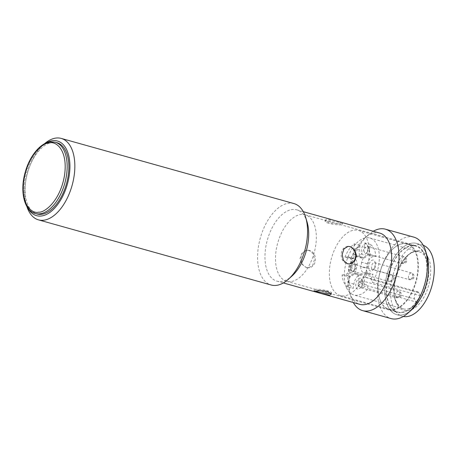 <?xml version="1.0" encoding="UTF-8"?>
<svg xmlns="http://www.w3.org/2000/svg" width="457" height="457" viewBox="0 0 457 457"><rect width="100%" height="100%" fill="white"/><g stroke="black" fill="none" stroke-linecap="round" stroke-linejoin="round"><path stroke-width="0.34" stroke-dasharray="2.29 1.71" d="M293.954 203.576A42.284 23.113 -74.4 0 0 289.144 203.165A42.284 23.113 -74.4 0 0 259.245 242.296A42.284 23.113 -74.4 0 0 271.155 285.008M307.087 222.051A36.994 20.222 -74.4 0 0 296.793 209.86A36.994 20.222 -74.4 0 0 292.583 209.495A36.994 20.222 -74.4 0 0 266.42 243.741A36.994 20.222 -74.4 0 0 276.845 281.112A36.994 20.222 -74.4 0 0 281.055 281.472A36.994 20.222 -74.4 0 0 291.972 276.034M379.761 233.087A36.994 20.222 -74.4 0 0 375.551 232.727A36.994 20.222 -74.4 0 0 364.635 238.166A36.994 20.222 -74.4 0 0 348.68 270.693A36.994 20.222 -74.4 0 0 349.519 292.143A36.994 20.222 -74.4 0 0 359.813 304.339M334.678 220.463L326.961 219.12L325.321 220.034L328.874 222.616C333.547 223.45 337.643 223.61 341.168 223.102L342.716 222.822L341.876 222.479M347.811 246.426A8.809 7.221 84.6 0 0 347.583 246.443A8.809 7.221 84.6 0 0 341.173 254.549A8.809 7.221 84.6 0 0 347.029 263.78A8.809 7.221 84.6 0 0 349.222 263.986A8.809 7.221 84.6 0 0 349.456 263.957M373.249 231.265A42.284 23.113 -74.4 0 0 368.159 234.995A42.284 23.113 -74.4 0 0 349.925 272.166A42.284 23.113 -74.4 0 0 350.885 296.684A42.284 23.113 -74.4 0 0 353.301 302.517M328.766 223.296A8.809 1.514 9.1 0 1 325.093 221.434A8.809 1.514 9.1 0 1 329.897 220.851A8.809 1.514 9.1 0 1 338.814 222.353A8.809 1.514 9.1 0 1 342.487 224.216A8.809 1.514 9.1 0 1 337.683 224.798A8.809 1.514 9.1 0 1 328.766 223.296M306.83 267.551A8.809 7.221 -95.4 0 1 300.969 258.319A8.809 7.221 -95.4 0 1 307.378 250.213A8.809 7.221 -95.4 0 1 309.572 250.413A8.809 7.221 -95.4 0 1 315.433 259.65A8.809 7.221 -95.4 0 1 309.023 267.756A8.809 7.221 -95.4 0 1 306.83 267.551M309.178 250.453L306.927 250.253L302.06 252.841L299.981 258.411L301.871 264.249L306.43 267.591L308.572 267.796L312.662 265.288L314.439 259.742L313.211 253.841L309.178 250.453M330.885 293.2A8.809 1.514 -170.9 0 0 331.508 292.766A8.809 1.514 -170.9 0 0 327.835 290.903A8.809 1.514 -170.9 0 0 318.917 289.395A8.809 1.514 -170.9 0 0 314.113 289.978A8.809 1.514 -170.9 0 0 315.547 291.086M413.859 237.143A42.284 23.113 -74.4 0 0 409.049 236.732A42.284 23.113 -74.4 0 0 379.15 275.868A42.284 23.113 -74.4 0 0 391.061 318.58M426.992 255.623A36.994 20.222 -74.4 0 0 412.488 243.067A36.994 20.222 -74.4 0 0 385.617 281.032A36.994 20.222 -74.4 0 0 400.96 315.044A36.994 20.222 -74.4 0 0 411.877 309.606M401.343 312.645A34.532 18.874 105.6 0 1 397.413 312.308A34.532 18.874 105.6 0 1 387.685 277.428A34.532 18.874 105.6 0 1 412.1 245.466A34.532 18.874 105.6 0 1 416.03 245.803A34.532 18.874 105.6 0 1 425.758 280.684A34.532 18.874 105.6 0 1 401.343 312.645M290.532 281.621A34.532 18.874 105.6 0 1 286.602 281.284A34.532 18.874 105.6 0 1 276.873 246.403A34.532 18.874 105.6 0 1 301.289 214.442A34.532 18.874 105.6 0 1 305.219 214.779A34.532 18.874 105.6 0 1 314.947 249.659A34.532 18.874 105.6 0 1 290.532 281.621M26.837 206.398A42.284 23.113 105.6 0 1 26.689 205.918A42.284 23.113 105.6 0 1 43.963 144.223A42.284 23.113 105.6 0 1 44.335 143.892M27.82 207.924A38.759 21.182 105.6 0 1 25.775 202.891A38.759 21.182 105.6 0 1 41.61 146.337A38.759 21.182 105.6 0 1 45.968 143.098M428.329 258.148C424.399 247.151 410.94 248.408 403.314 260.49C394.968 270.978 391.289 293.925 396.482 303.145C400.412 314.142 413.871 312.885 421.497 300.797C429.843 290.315 433.522 267.368 428.329 258.148M366.697 238.44A33.824 18.486 105.6 0 1 363.789 277.056A33.824 18.486 105.6 0 1 340.208 295.559A33.824 18.486 105.6 0 1 331.953 287.533A33.824 18.486 105.6 0 1 334.867 248.916A33.824 18.486 105.6 0 1 358.448 230.414A33.824 18.486 105.6 0 1 366.697 238.44M380.544 301.134A33.824 18.486 -74.4 0 0 388.793 309.161A33.824 18.486 -74.4 0 0 412.374 290.658A33.824 18.486 -74.4 0 0 415.287 252.041A33.824 18.486 -74.4 0 0 407.033 244.015A33.824 18.486 -74.4 0 0 393.203 248.659A33.824 18.486 -74.4 0 0 379.384 298.015A33.824 18.486 -74.4 0 0 380.544 301.134M380.647 301.471A34.178 18.68 -74.4 0 0 388.981 309.583A34.178 18.68 -74.4 0 0 412.814 290.886A34.178 18.68 -74.4 0 0 415.75 251.87A34.178 18.68 -74.4 0 0 407.416 243.758A34.178 18.68 -74.4 0 0 393.437 248.448A34.178 18.68 -74.4 0 0 379.476 298.318A34.178 18.68 -74.4 0 0 380.647 301.471M389.17 303.854A34.178 18.68 -74.4 0 0 397.51 311.965A34.178 18.68 -74.4 0 0 421.337 293.274A34.178 18.68 -74.4 0 0 424.273 254.252A34.178 18.68 -74.4 0 0 415.939 246.14A34.178 18.68 -74.4 0 0 392.112 264.837A34.178 18.68 -74.4 0 0 389.17 303.854M426.267 253.504A36.994 20.222 -74.4 0 0 425.724 252.207A36.994 20.222 -74.4 0 0 416.698 243.427A36.994 20.222 -74.4 0 0 390.906 263.666A36.994 20.222 -74.4 0 0 387.725 305.899A36.994 20.222 -74.4 0 0 396.75 314.679A36.994 20.222 -74.4 0 0 410.158 311.04M423.233 245.295A36.994 20.222 -74.4 0 0 422.382 245.021A36.994 20.222 -74.4 0 0 396.585 265.254A36.994 20.222 -74.4 0 0 393.403 307.492A36.994 20.222 -74.4 0 0 402.428 316.273A36.994 20.222 -74.4 0 0 403.303 316.478M346.629 287.961A29.596 16.178 105.6 0 1 349.177 254.172A29.596 16.178 105.6 0 1 369.81 237.983A29.596 16.178 105.6 0 1 377.031 245.009A29.596 16.178 105.6 0 1 372.598 282.443L420.331 295.81A29.596 16.178 105.6 0 1 415.973 301.968L368.239 288.607A29.596 16.178 105.6 0 1 353.849 294.988A29.596 16.178 105.6 0 1 346.629 287.961M361.824 286.39A3.525 1.925 -74.4 0 0 362.721 281.866A3.525 1.925 -74.4 0 0 362.601 281.541A3.525 1.925 -74.4 0 0 361.738 280.707A3.525 1.925 -74.4 0 0 359.756 281.809A3.525 1.925 -74.4 0 0 358.979 286.659A3.525 1.925 -74.4 0 0 359.842 287.493A3.525 1.925 -74.4 0 0 361.281 287.007A3.525 1.925 -74.4 0 0 361.824 286.39M356.192 287.716A5.638 3.079 -74.4 0 0 359.87 288.276A5.638 3.079 -74.4 0 0 362.173 280.05A5.638 3.079 -74.4 0 0 361.978 279.53A5.638 3.079 -74.4 0 0 357.431 279.958A5.638 3.079 -74.4 0 0 356.192 287.716M374.62 268.31A3.525 1.925 -74.4 0 0 375.517 263.792A3.525 1.925 -74.4 0 0 375.397 263.466A3.525 1.925 -74.4 0 0 374.534 262.626A3.525 1.925 -74.4 0 0 372.552 263.729A3.525 1.925 -74.4 0 0 371.775 268.579A3.525 1.925 -74.4 0 0 372.632 269.413A3.525 1.925 -74.4 0 0 374.077 268.933A3.525 1.925 -74.4 0 0 374.62 268.31M368.988 269.636A5.638 3.079 -74.4 0 0 372.666 270.201A5.638 3.079 -74.4 0 0 374.969 261.975A5.638 3.079 -74.4 0 0 374.774 261.455A5.638 3.079 -74.4 0 0 370.227 261.878A5.638 3.079 -74.4 0 0 368.988 269.636M367.314 252.115A3.525 1.925 -74.4 0 0 368.211 247.597A3.525 1.925 -74.4 0 0 368.091 247.271A3.525 1.925 -74.4 0 0 367.228 246.432A3.525 1.925 -74.4 0 0 365.246 247.534A3.525 1.925 -74.4 0 0 364.469 252.384A3.525 1.925 -74.4 0 0 365.332 253.218A3.525 1.925 -74.4 0 0 366.771 252.738A3.525 1.925 -74.4 0 0 367.314 252.115M361.681 253.441A5.638 3.079 -74.4 0 0 365.36 254.006A5.638 3.079 -74.4 0 0 367.662 245.78A5.638 3.079 -74.4 0 0 367.468 245.26A5.638 3.079 -74.4 0 0 362.921 245.683A5.638 3.079 -74.4 0 0 361.681 253.441M354.518 270.156C355.523 268.402 355.769 266.757 355.255 265.231L354.084 264.472A3.525 1.925 -74.4 0 0 351.856 266.728A3.525 1.925 -74.4 0 0 351.673 270.464A3.525 1.925 -74.4 0 0 352.536 271.298A3.525 1.925 -74.4 0 0 352.987 271.327L354.518 270.156M354.866 263.855A5.638 3.079 -74.4 0 0 354.672 263.335A5.638 3.079 -74.4 0 0 350.125 263.763A5.638 3.079 -74.4 0 0 348.885 271.521A5.638 3.079 -74.4 0 0 352.564 272.081A5.638 3.079 -74.4 0 0 354.866 263.855L355.255 265.231M353.861 284.111L348.177 282.523L347.469 286.922L353.152 288.51L353.861 284.111A9.163 5.01 105.6 0 1 359.145 275.125A9.054 4.947 -74.4 0 0 359.391 275.205A9.054 4.947 -74.4 0 0 361.79 274.88A9.163 5.01 105.6 0 1 364.309 283.134L363.606 287.533A23.958 13.099 -74.4 0 0 366.623 284.831L360.939 283.237A4.227 2.314 105.6 0 1 361.778 278.747A4.227 2.314 105.6 0 1 364.492 276.891A4.227 2.314 105.6 0 1 365.149 277.308L370.833 278.901A4.227 2.314 105.6 0 1 371.193 279.444L372.598 282.443M347.469 286.922A23.958 13.099 105.6 0 1 343.841 282.283A23.958 13.099 105.6 0 1 342.087 274.988L347.771 276.582A23.958 13.099 -74.4 0 0 349.525 283.871A23.958 13.099 -74.4 0 0 353.152 288.51M370.833 278.901A23.958 13.099 -74.4 0 0 373.032 274.211L370.45 274.457A9.163 5.01 105.6 0 1 369.41 274.366A9.163 5.01 105.6 0 1 367.177 272.189A9.163 5.01 105.6 0 1 366.463 268.27A9.054 4.947 -74.4 0 0 367.182 263.763A9.163 5.01 105.6 0 1 373.306 256.634L375.888 256.388A23.958 13.099 -74.4 0 0 370.507 244.461L369.799 248.859A9.163 5.01 105.6 0 1 364.515 257.845A9.054 4.947 -74.4 0 0 364.269 257.765A9.054 4.947 -74.4 0 0 361.87 258.096A9.163 5.01 105.6 0 1 359.87 255.994A9.163 5.01 105.6 0 1 359.351 249.836L360.053 245.443A23.958 13.099 -74.4 0 0 350.628 258.759L353.204 258.519A9.163 5.01 105.6 0 1 354.249 258.605A9.163 5.01 105.6 0 1 357.197 264.7A9.054 4.947 -74.4 0 0 356.477 269.207A9.163 5.01 105.6 0 1 350.353 276.336L347.771 276.582M361.87 258.096L356.192 256.503A9.163 5.01 105.6 0 1 354.186 254.406A9.163 5.01 105.6 0 1 353.667 248.248L359.351 249.836M370.45 274.457L364.772 272.863A9.163 5.01 105.6 0 1 363.726 272.772A9.163 5.01 105.6 0 1 361.493 270.601A9.163 5.01 105.6 0 1 360.779 266.682L366.463 268.27M420.331 295.81L418.926 292.811A4.227 2.314 -74.4 0 0 417.909 291.846A4.227 2.314 -74.4 0 0 414.962 294.159A4.227 2.314 -74.4 0 0 414.602 298.987A4.227 2.314 -74.4 0 0 414.608 299.004L415.973 301.968M368.239 288.607L366.874 285.642A4.227 2.314 105.6 0 1 366.862 285.619A4.227 2.314 105.6 0 1 366.623 284.831M352.987 271.327L389.57 281.632A3.525 1.925 -74.4 0 0 391.558 280.529A3.525 1.925 -74.4 0 0 392.334 275.68A3.525 1.925 -74.4 0 0 391.472 274.846A3.525 1.925 -74.4 0 0 389.49 275.948A3.525 1.925 -74.4 0 0 388.713 280.792A3.525 1.925 -74.4 0 0 389.57 281.632C394.877 281.158 394.003 279.49 393.734 276.788A3.525 2.468 155.7 0 0 392.334 275.68M351.279 270.847C349.502 270.11 349.348 268.19 350.833 265.083L352.376 263.997L354.501 264.494L391.472 274.846C393.009 275.651 393.763 276.302 393.734 276.788A3.525 2.468 155.7 0 1 393.363 279.033A3.525 2.468 -24.3 0 1 388.713 280.792M361.79 274.88L356.106 273.286A9.163 5.01 105.6 0 1 358.631 281.541L357.922 285.939A23.958 13.099 -74.4 0 0 360.939 283.237M357.922 285.939L363.606 287.533M356.106 273.286A9.054 4.947 105.6 0 1 353.707 273.617A9.054 4.947 105.6 0 1 353.461 273.532L359.145 275.125M348.177 282.523A9.163 5.01 105.6 0 1 353.461 273.532M342.087 274.988L344.669 274.748L350.353 276.336M356.477 269.207L350.793 267.613A9.163 5.01 105.6 0 1 344.669 274.748M350.793 267.613A9.054 4.947 105.6 0 1 351.513 263.112L357.197 264.7M353.204 258.519L347.526 256.925A9.163 5.01 105.6 0 1 348.565 257.017A9.163 5.01 105.6 0 1 351.513 263.112M347.526 256.925L344.944 257.165L350.628 258.759M344.944 257.165A23.958 13.099 105.6 0 1 354.369 243.849L360.053 245.443M354.369 243.849L353.667 248.248M356.192 256.503A9.054 4.947 105.6 0 1 358.591 256.177A9.054 4.947 105.6 0 1 358.831 256.257L364.515 257.845M369.799 248.859L364.12 247.266A9.163 5.01 105.6 0 1 358.831 256.257M364.12 247.266L364.823 242.867L370.507 244.461M364.823 242.867A23.958 13.099 105.6 0 1 370.204 254.8L375.888 256.388M370.204 254.8L367.622 255.04L373.306 256.634M367.182 263.763L361.504 262.175A9.163 5.01 105.6 0 1 367.622 255.04M361.504 262.175A9.054 4.947 105.6 0 1 360.779 266.682M364.772 272.863L367.348 272.623L373.032 274.211M367.348 272.623A23.958 13.099 105.6 0 1 365.149 277.308M56.982 142.715A36.994 20.222 -74.4 0 0 52.772 142.356A36.994 20.222 -74.4 0 0 26.609 176.596A36.994 20.222 -74.4 0 0 37.034 213.967M426.467 258.851A29.596 16.178 -74.4 0 0 419.246 251.824A29.596 16.178 -74.4 0 0 398.613 268.013A29.596 16.178 -74.4 0 0 396.07 301.803A29.596 16.178 -74.4 0 0 403.291 308.829A29.596 16.178 -74.4 0 0 423.925 292.64A29.596 16.178 -74.4 0 0 426.467 258.851M399.538 291.886A3.525 2.468 155.7 0 1 400.938 292.994A3.525 2.468 155.7 0 1 400.566 295.239A3.525 2.468 -24.3 0 1 395.916 296.999A3.525 1.925 -74.4 0 0 396.779 297.833A3.525 1.925 -74.4 0 0 398.761 296.73A3.525 1.925 -74.4 0 0 399.538 291.886A3.525 1.925 -74.4 0 0 398.675 291.046A3.525 1.925 -74.4 0 0 396.693 292.149A3.525 1.925 -74.4 0 0 395.916 296.999M412.334 273.806A3.525 2.468 155.7 0 1 413.734 274.914A3.525 2.468 155.7 0 1 413.362 277.159A3.525 2.468 -24.3 0 1 408.712 278.919A3.525 1.925 -74.4 0 0 409.575 279.758A3.525 1.925 -74.4 0 0 411.557 278.65A3.525 1.925 -74.4 0 0 412.334 273.806A3.525 1.925 -74.4 0 0 411.471 272.972A3.525 1.925 -74.4 0 0 409.489 274.074A3.525 1.925 -74.4 0 0 408.712 278.919M405.028 257.611A3.525 2.468 155.7 0 1 406.427 258.719A3.525 2.468 155.7 0 1 406.056 260.964A3.525 2.468 -24.3 0 1 401.406 262.724A3.525 1.925 -74.4 0 0 402.269 263.563A3.525 1.925 -74.4 0 0 404.251 262.461A3.525 1.925 -74.4 0 0 405.028 257.611A3.525 1.925 -74.4 0 0 404.165 256.777A3.525 1.925 -74.4 0 0 402.183 257.879A3.525 1.925 -74.4 0 0 401.406 262.724M418.926 292.811L371.193 279.444M366.874 285.642L414.608 299.004M358.631 281.541L364.309 283.134M35.332 213.493A36.994 20.222 105.6 0 1 24.907 176.122A36.994 20.222 105.6 0 1 51.07 141.876A36.994 20.222 105.6 0 1 55.28 142.241M296.793 209.86L303.305 211.682M348.034 246.403L347.583 246.443M349.519 292.143L350.885 296.684M325.315 220.034L325.093 221.434M306.927 250.253L307.378 250.213M313.89 291.377L314.113 289.978M286.602 281.284L397.413 312.308M25.775 202.891L26.689 205.918M41.61 146.337L43.963 144.223M276.845 281.112L283.357 282.934M349.679 263.94L349.222 263.986M364.635 238.166L368.159 234.995M342.716 222.822L342.487 224.216M308.572 267.796L309.023 267.756M331.285 294.165L331.508 292.766M305.219 214.779L416.03 245.803M369.81 237.983L419.246 251.824C406.37 245.575 387.119 285.099 396.63 302.248C399.035 306.527 401.257 308.721 403.291 308.829L353.849 294.988M361.738 280.707L398.675 291.046C400.212 291.857 400.966 292.503 400.938 292.994C401.206 295.696 402.08 297.358 396.779 297.833L359.842 287.493M374.534 262.626L411.471 272.972C413.008 273.777 413.762 274.428 413.734 274.914C414.002 277.616 414.876 279.284 409.575 279.758L372.632 269.413M367.228 246.432L404.165 256.777C405.702 257.582 406.456 258.234 406.427 258.719C406.696 261.421 407.57 263.089 402.269 263.563L365.332 253.218M340.208 295.559L388.793 309.161M388.981 309.583L397.51 311.965M396.75 314.679L402.428 316.273M362.721 281.866L362.173 280.05M361.281 287.007L359.87 288.276M375.517 263.792L374.969 261.975M374.077 268.933L372.666 270.201M368.211 247.597L367.662 245.78M366.771 252.738L365.36 254.006M353.924 270.864L352.564 272.081M417.909 291.846L364.492 276.891M358.448 230.414L407.033 244.015M379.384 298.015L379.476 298.318M407.416 243.758L415.939 246.14M416.698 243.427L422.382 245.021M359.391 275.205L353.707 273.617M354.249 258.605L348.565 257.017M364.269 257.765L358.591 256.177M369.41 274.366L363.726 272.772M350.827 270.818L352.536 271.298"/><path stroke-width="0.69" d="M44.335 143.892A42.284 23.113 105.6 0 1 56.44 138.008A42.284 23.113 105.6 0 1 61.249 138.42A42.284 23.113 105.6 0 1 73.166 181.132A42.284 23.113 105.6 0 1 43.261 220.268A42.284 23.113 105.6 0 1 38.451 219.857A42.284 23.113 105.6 0 1 26.837 206.398M38.451 219.857L271.155 285.008A42.284 23.113 -74.4 0 0 275.971 285.419A42.284 23.113 -74.4 0 0 288.447 279.204A42.284 23.113 -74.4 0 0 305.716 217.509A42.284 23.113 -74.4 0 0 293.954 203.576L61.249 138.42M288.447 279.204L291.972 276.034A36.994 20.222 -74.4 0 0 307.087 222.051L305.716 217.509M45.968 143.098A38.759 21.182 105.6 0 1 53.046 140.642A38.759 21.182 105.6 0 1 69.121 176.271A38.759 21.182 105.6 0 1 40.97 216.041A38.759 21.182 105.6 0 1 27.82 207.924M350.171 246.609L354.729 249.95L356.62 255.783L354.535 261.364L349.679 263.94L347.429 263.746L343.39 260.353L342.167 254.452L343.938 248.911L348.034 246.403L350.171 246.609M315.433 291.098C318.957 290.589 323.053 290.749 327.726 291.577L331.285 294.165L329.64 295.073L321.922 293.731L314.73 291.72L313.89 291.377L315.433 291.098M321.922 293.731L359.813 304.339A36.994 20.222 -74.4 0 0 364.023 304.699A36.994 20.222 -74.4 0 0 390.889 266.734A36.994 20.222 -74.4 0 0 379.761 233.087L303.305 211.682M349.456 263.957A8.809 7.221 84.6 0 0 355.637 255.737A8.809 7.221 84.6 0 0 349.776 246.649A8.809 7.221 84.6 0 0 347.811 246.426M353.301 302.517A42.284 23.113 -74.4 0 0 362.647 310.623A42.284 23.113 -74.4 0 0 367.462 311.034A42.284 23.113 -74.4 0 0 398.167 267.648A42.284 23.113 -74.4 0 0 385.445 229.191A42.284 23.113 -74.4 0 0 380.635 228.78A42.284 23.113 -74.4 0 0 373.249 231.265M315.547 291.086A8.809 1.514 -170.9 0 0 317.786 291.846A8.809 1.514 -170.9 0 0 330.885 293.2M362.647 310.623L391.061 318.58A42.284 23.113 -74.4 0 0 395.871 318.992A42.284 23.113 -74.4 0 0 408.352 312.777A42.284 23.113 -74.4 0 0 425.621 251.082A42.284 23.113 -74.4 0 0 413.859 237.143L385.445 229.191M408.352 312.777L411.877 309.606A36.994 20.222 -74.4 0 0 426.992 255.623L425.621 251.082M410.158 311.04A36.994 20.222 -74.4 0 0 426.267 253.504M403.303 316.478A36.994 20.222 -74.4 0 0 428.557 295.308A36.994 20.222 -74.4 0 0 431.408 253.801A36.994 20.222 -74.4 0 0 423.233 245.295M35.332 213.493L37.034 213.967A36.994 20.222 -74.4 0 0 41.244 214.327A36.994 20.222 -74.4 0 0 67.407 180.087A36.994 20.222 -74.4 0 0 56.982 142.715L55.28 142.241A36.994 20.222 105.6 0 1 65.705 179.612A36.994 20.222 105.6 0 1 39.542 213.853A36.994 20.222 105.6 0 1 35.332 213.493C24.135 210.763 19.697 191.129 25.198 172.306C29.608 155.991 40.593 142.555 50.716 141.847L55.28 142.241M38.622 212.162C32.464 214.11 20.039 205.044 23.867 179.452C28.248 153.803 43.998 142.098 49.71 142.932C55.874 140.985 68.299 150.05 64.471 175.642C60.09 201.291 44.34 212.996 38.622 212.162M283.357 282.934L314.656 291.697"/></g></svg>
